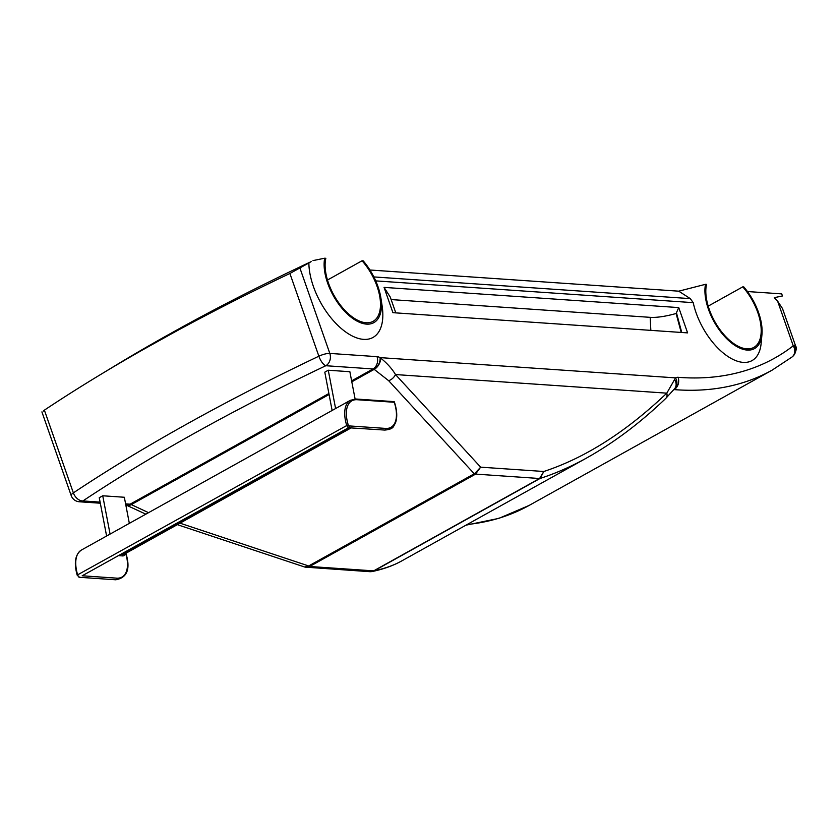 <?xml version="1.0" encoding="UTF-8"?>
<svg xmlns="http://www.w3.org/2000/svg" width="838" height="838" viewBox="0 0 838 838"><rect width="100%" height="100%" fill="white"/><g stroke="black" fill="none" stroke-linecap="round" stroke-linejoin="round"><path stroke-width="1.26" d="M349.247 425.924A1.163 0.943 93.9 0 1 348.755 427.464L347.791 427.108L349.425 427.024L348.755 427.464A2.325 1.194 -119.1 0 1 346.607 425.096A32.493 16.75 -119.1 0 1 350.452 400.271L81.485 550A32.493 16.75 -119.1 0 0 77.641 574.826L348.179 424.74A1.163 0.597 60.9 0 0 349.247 425.924L385.648 428.417A31.331 16.152 60.9 0 0 394.269 402.271L357.156 399.726A1.163 0.943 -86.1 0 0 356.37 399.045L350.452 400.271M332.131 410.473L324.798 372.166L328.266 370.228L349.865 371.716L355.103 399.024M328.266 370.228L335.598 408.535M385.648 428.417A1.163 0.943 93.9 0 1 384.705 430.062L348.472 427.757L82.197 575.779M118.713 555.657L122.453 555.908A10.444 5.384 60.9 0 0 125.7 553.656L125.763 553.478A1.163 0.901 19.5 0 1 125.7 553.394M125.637 552.41C130.78 568.583 127.481 577.707 115.738 579.791A1.163 0.943 -86.1 0 0 116.681 578.147A31.331 16.152 -119.1 0 0 125.763 553.478L125.763 553.363M110.071 534.078L102.739 495.782L99.261 497.709L106.604 536.016M102.739 495.782L124.338 497.259L129.335 523.362M395.798 312.878L390.257 297.061L384.066 287.392L392.917 312.679L687.6 332.885L678.738 307.588L384.066 287.392M391.137 299.575L650.183 317.34A41.24 11.229 160.7 0 0 676.098 313.496L678.738 307.588M681.755 332.487L676.601 313.349M761.952 334.509L761.124 343.454A52.417 27.026 60.9 0 1 729.772 357.658A52.417 27.026 60.9 0 1 693.225 302.654L690.282 298.621L678.728 291.174L705.491 284.323A43.126 22.238 60.9 0 0 729.196 341.014A43.126 22.238 60.9 0 0 761.952 334.509A43.126 22.238 60.9 0 0 743.809 286.942L742.761 286.868A41.774 21.537 60.9 0 1 753.823 347.424A41.774 21.537 60.9 0 1 720.512 330.392A41.774 21.537 60.9 0 1 706.539 284.386L705.491 284.323M311.149 261.634L308.866 262.985L311.149 261.634A841.886 229.224 160.7 0 0 182.108 327.082L174.063 332.393A872.63 237.604 -19.3 0 1 289.896 273.471L308.866 262.985A55.8 28.764 60.9 0 0 349.802 334.645A55.8 28.764 60.9 0 0 382.097 305.755L380.902 298.056A43.262 22.301 60.9 0 0 363.2 260.848L362.058 260.775A41.774 21.537 -119.1 0 1 373.12 321.321A41.774 21.537 -119.1 0 1 339.809 304.299A41.774 21.537 -119.1 0 1 325.835 258.293L324.683 258.209A43.262 22.301 60.9 0 0 352.829 318.492A43.262 22.301 60.9 0 0 380.902 298.056M747.454 291.54L781.718 293.887L782.441 295.971L774.26 297.658L777.601 301.125L782.503 308.573L795.545 345.801L794.675 345.685A9.281 8.757 -132.7 0 1 792.978 356.192A9.281 8.757 -132.7 0 0 792.978 356.192C796.205 351.562 797.064 348.095 795.545 345.801M369.935 270.004L678.728 291.174M792.392 356.695A9.281 8.757 -132.7 0 0 792.978 356.202L791.983 357.03A9.281 7.93 -127.7 0 0 793.251 345.822L794.675 345.685M540.154 478.414A4.64 2.64 -120.6 0 1 539.609 478.477L543.81 471.49L540.154 478.414A3.446 1.383 -12 0 1 540.07 478.456A4.64 2.388 -119.1 0 1 539.557 478.508L475.638 474.099A4.64 1.865 -116.5 0 1 474.675 473.606L480.656 467.164L475.439 474.203A4.64 2.388 -119.1 0 1 474.256 473.784L474.675 473.606M589.533 456.354L586.799 457.894C571.202 466.577 555.615 473.428 540.07 478.456L374.198 570.793A4.64 2.388 -119.1 0 1 373.685 570.846L370.438 571.705L374.094 570.846A4.64 2.137 -117.7 0 1 373.643 570.867L309.672 566.488A4.64 2.87 -122.2 0 1 308.353 566.184L304.623 566.991L306.331 567.336L309.851 566.383A4.64 2.388 -119.1 0 1 308.667 565.964L308.353 566.184M380.609 358.025A9.281 5.96 121.2 0 1 374.198 369.369L374.041 369.275A9.281 6.212 -61.9 0 0 380.075 357.617L380.609 358.025C387.198 363.367 392.153 368.877 395.494 374.555L480.656 467.164L543.81 471.49C585.238 457.873 626.227 431.769 666.797 393.158A9.281 5.845 46.3 0 1 665.781 398.406C640.347 422.802 614.024 442.632 586.81 457.894L401.35 561.135C393.776 565.336 384.726 568.562 374.198 570.793A3.446 1.467 165.5 0 1 374.094 570.846M180.002 523.163L308.667 565.964L474.256 473.784L388.664 380.703A9.281 6.955 137.4 0 0 395.494 374.555L666.797 393.158L674.58 379.551A9.281 7.552 37.2 0 1 674.841 388.423A9.281 7.552 37.2 0 1 674.831 388.434A9.281 7.552 37.2 0 1 674.758 388.539M674.58 379.551L675.543 377.875A9.281 7.951 58 0 1 674.506 388.853M313.014 260.597L324.683 258.209M125.857 504.895L126.004 504.979A9.281 5.908 -59.5 0 0 131.304 504.591L131.137 504.497A9.281 6.212 118.1 0 1 125.993 504.968M370.846 571.694L372.177 571.537C383.312 569.201 393.043 565.734 401.36 561.125M305.21 567.137L369.935 571.694M98.067 376.053L114.565 366.038A841.886 229.224 -19.3 0 1 162.97 337.735L142.429 350.001A872.63 237.604 160.7 0 0 98.067 376.053A872.63 237.604 160.7 0 0 44.383 410.149L43.188 411.217M327.48 280.018L362.058 260.775M708.194 306.121L742.761 286.868M142.429 350.001L174.063 332.393M162.97 337.735L182.108 327.082M357.156 399.726A31.331 16.152 60.9 0 0 348.179 424.74M122.453 555.908A1.163 0.943 93.9 0 1 122.945 554.379L121.227 554.253M351.363 427.778L124.506 554.054A9.281 4.787 -119.1 0 1 122.945 554.379L350.483 427.715M116.681 578.147L82.522 575.8M78.552 576.617A1.163 0.943 -86.1 0 0 79.788 577.183A2.325 1.194 -119.1 0 1 77.641 574.826L77.232 575.287C73.723 562.885 75.137 554.452 81.485 550M77.473 575.434L79.338 577.288L115.738 579.791M681.21 332.445L676.098 313.496M650.833 330.361L650.183 317.34M373.863 276.928L690.282 298.621M693.225 302.654L375.728 280.887M299.994 268.254L329.816 353.416L377.016 356.653A13.921 7.175 -119.1 0 1 380.075 357.617L675.543 377.875A13.921 7.175 -119.1 0 1 678.099 377.31A559.051 288.241 60.9 0 0 793.251 345.822L777.601 301.125M388.664 380.703L374.198 369.369L351.803 381.835M377.016 356.653A9.281 7.542 93.9 0 1 373.015 368.95L325.814 365.724A9.281 7.542 93.9 0 0 329.816 353.416A9.281 2.524 160.7 0 0 318.869 356.202L289.896 273.471M100.11 502.119L82.91 500.935A863.35 235.069 -19.3 0 1 325.814 365.724A9.281 3.279 -115.4 0 1 318.869 356.202A872.63 237.604 -19.3 0 0 73.356 492.87L44.383 410.149M374.041 369.275A4.64 2.388 60.9 0 0 373.015 368.95L351.625 380.871M791.983 357.03L772.008 370.218A568.342 293.028 -119.1 0 1 674.066 389.607A9.281 7.521 -85.5 0 0 678.099 377.31M539.557 478.508L373.685 570.846M475.439 474.203L309.851 566.383M329.072 394.499L131.304 504.591L148.536 512.667M131.137 504.497A4.64 2.388 60.9 0 0 130.12 504.172L125.606 503.868M328.884 393.525L130.12 504.172A9.281 7.542 -86.1 0 1 126.528 505L125.815 504.958M41.9 411.908L71.199 495.572A9.281 2.524 -19.3 0 1 73.356 492.87A9.281 6.117 -123.7 0 0 82.91 500.935A9.281 7.542 -86.1 0 1 79.327 501.773L100.319 503.209M465.928 525.185L498.924 518.355L529.103 505.44A568.342 293.028 -119.1 0 1 467.133 524.515M394.31 401.8C397.055 410.065 397.474 417.01 395.567 422.656L393.808 425.997C392.833 428.323 389.796 429.674 384.705 430.062M394.09 401.632L356.37 399.045M674.779 388.507L665.781 398.406M145.843 514.165L126.004 504.979M177.331 524.651L304.634 567.001M71.199 495.572A9.281 9.281 0 0 0 79.327 501.773M529.103 505.44L772.008 370.218"/></g></svg>
